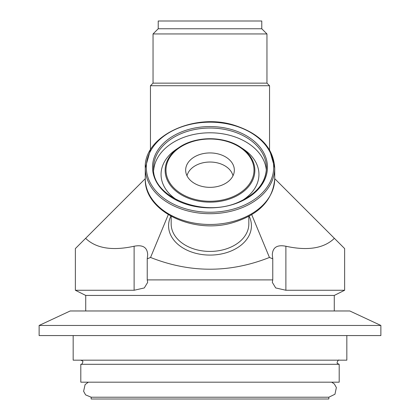 <?xml version="1.0" encoding="UTF-8"?>
<svg xmlns="http://www.w3.org/2000/svg" width="420" height="420" viewBox="0 0 420 420"><rect width="100%" height="100%" fill="white"/><g stroke="black" fill="none" stroke-linecap="round" stroke-linejoin="round"><path stroke-width="0.63" d="M147.677 254.798C147.368 247.396 142.847 244.54 134.117 246.241C142.847 244.54 147.368 247.396 147.677 254.798L147.236 258.809L147.236 279.904L147.677 282.377L144.296 287.942L134.117 290.262L75.369 290.262L75.369 248.577L85.617 238.329C96.012 248.362 112.182 251.003 134.117 246.241L134.117 290.262M285.883 290.262L285.883 246.241C307.818 251.003 323.988 248.362 334.383 238.329L344.631 248.577L344.631 290.262L285.883 290.262L275.704 287.942L272.323 282.377L272.764 279.904L272.764 258.809L272.323 254.798C272.632 247.396 277.153 244.54 285.883 246.241C277.153 244.54 272.632 247.396 272.323 254.798M344.631 290.262L334.273 295.439L334.273 310.973M85.727 310.973L85.727 295.439L334.273 295.439M147.236 279.904L272.764 279.904M274.727 178.673L334.383 238.329M251.727 214.683L269.446 257.465C229.814 273.131 190.186 273.131 150.554 257.465L147.236 258.809M272.764 258.809L269.446 257.465M168.273 214.683L150.554 257.465M210 187.346A24.339 17.21 180 0 1 185.756 171.644A24.339 17.21 180 0 1 210 152.933A24.339 17.21 180 0 1 234.245 171.644A24.339 17.21 180 0 1 210 187.346M232.984 175.796A23.3 16.474 0 0 0 210 162.031A23.3 16.474 0 0 0 187.016 175.796M145.273 178.673L85.617 238.329M91.161 397.163L91.161 399L328.839 399L328.839 397.22L334.961 394.233L336.368 387.544L334.346 383.98L331.685 382.174M80.808 360.166L82.436 360.959C83.811 361.043 81.569 365.458 80.808 364.308L80.808 382.174L339.192 382.174L339.192 364.308L337.565 363.51C336.189 363.431 338.431 359.011 339.192 360.166M80.808 364.308L339.192 364.308M73.169 335.57L73.169 360.166L346.831 360.166L346.831 335.57M39.123 335.57L380.877 335.57L380.877 325.458L39.123 325.458L39.123 335.57M39.123 325.458L70.192 310.973L349.808 310.973L380.877 325.458M233.394 85.727L269.546 85.727L266.957 83.139L153.043 83.139L150.454 85.727L233.394 85.727M232.381 33.947L266.957 33.947L261.781 28.765L158.219 28.765L153.043 33.947L232.381 33.947M261.781 28.765L261.781 21L158.219 21L158.219 28.765M248.834 216.347L248.834 223.965A38.834 27.463 180 0 1 210 251.422A38.834 27.463 180 0 1 171.166 223.965L171.166 216.347M170.867 216.184A41.423 29.29 -0 0 0 203.107 254.678A41.423 29.29 -0 0 0 251.422 225.792A41.423 29.29 -0 0 0 249.134 216.184M254.856 170.441A44.856 31.715 0 0 0 240.823 147.399A44.856 31.715 0 0 0 179.177 147.399A44.856 31.715 0 0 0 168.326 182.17A44.856 31.715 0 0 0 210 202.157A44.856 31.715 0 0 0 254.856 170.441M254.016 170.137A44.016 31.127 180 0 1 187.992 197.096A44.016 31.127 180 0 1 187.992 143.183A44.016 31.127 180 0 1 254.016 170.137M177.544 200.329A48.946 34.613 180 0 1 176.369 149.278L179.177 147.399C195.61 135.891 224.39 135.896 240.823 147.399L243.632 149.278A48.946 34.613 180 0 1 258.946 174.426A48.946 34.613 180 0 1 242.456 200.329M267.477 167.207A57.477 40.64 0 0 0 181.262 132.011A57.477 40.64 0 0 0 181.262 202.409A57.477 40.64 0 0 0 267.477 167.207M266.443 167.942C265.897 182.191 257.093 193.363 240.025 201.469C204.792 218.757 151.321 197.474 153.557 167.942A56.443 39.91 180 0 1 210 128.032A56.443 39.91 180 0 1 266.443 167.942A56.443 39.91 180 0 1 210 207.853M273.693 167.207A63.693 45.035 180 0 1 178.154 206.209A63.693 45.035 180 0 1 178.154 128.205A63.693 45.035 180 0 1 273.693 167.207M153.662 170.31A56.443 39.91 180 0 1 210 132.793A56.443 39.91 180 0 1 266.338 170.31M150.454 85.727L150.454 149.867L145.273 167.942A64.727 45.77 0 0 0 210 213.712A64.727 45.77 0 0 0 274.727 167.942C273.368 147.746 259.828 133.492 234.108 125.181C193.946 112.376 143.54 136.405 145.273 167.942L145.273 178.705A64.727 45.77 180 0 0 210 224.474A64.727 45.77 180 0 0 274.727 178.705C273.031 200.246 258.809 214.977 232.06 222.894C192.491 234.449 143.934 210.945 145.273 178.705M85.727 295.439L75.369 290.262M269.546 85.727L269.546 149.867L274.727 167.942L274.727 178.705M328.839 397.22L91.161 397.22L85.596 394.874L83.611 391.282L85.092 384.61L88.316 382.174M266.957 83.139L266.957 33.947M153.043 83.139L153.043 33.947"/></g></svg>
